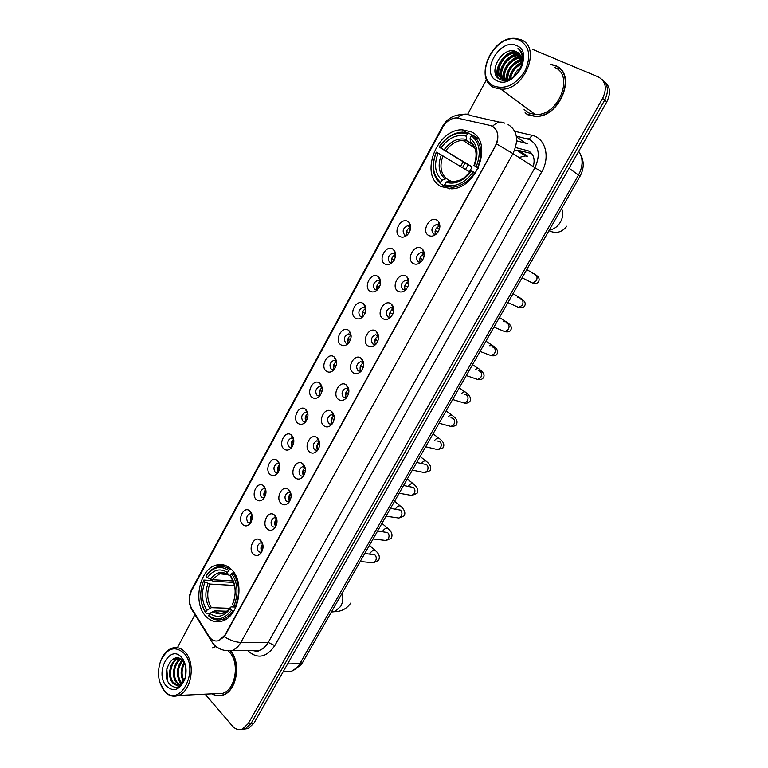 <?xml version="1.0" encoding="UTF-8"?>
<svg xmlns="http://www.w3.org/2000/svg" width="768" height="768" viewBox="0 0 768 768"><rect width="100%" height="100%" fill="white"/><g stroke="black" fill="none" stroke-linecap="round" stroke-linejoin="round"><path stroke-width="1.15" d="M231.494 569.52C226.886 565.018 221.741 563.558 216.058 565.142C199.344 569.194 192.557 603.024 205.882 616.33C210.672 621.35 216.154 622.906 222.326 621.014C239.011 616.474 245.098 581.933 231.494 569.52M471.072 131.77L462.403 129.83C436.522 128.813 418.944 175.882 441.091 186.547L451.43 188.803C477.187 188.957 493.699 141.197 471.072 131.77M399.715 236.486C392.506 232.531 400.982 216.922 407.885 221.501L408.95 222.365C411.629 226.253 411.12 230.438 407.424 234.893C404.784 237.274 402.211 237.811 399.715 236.486M410.678 227.347L409.536 226.138L407.712 225.725C402.96 227.99 401.942 231.11 404.65 235.085L406.781 235.469M384.758 263.952C377.664 259.853 386.054 244.397 392.842 249.11L393.677 249.773C396.518 253.632 396.106 257.837 392.448 262.406C389.818 264.816 387.254 265.334 384.758 263.952M395.578 254.659L394.55 253.594L392.63 253.162C388.042 255.427 387.072 258.528 389.712 262.464L391.958 262.867M369.936 291.149C362.966 286.915 371.28 271.603 377.942 276.451L378.557 276.922C381.552 280.742 381.235 284.986 377.606 289.661C374.986 292.099 372.432 292.598 369.936 291.149M380.611 281.702L377.702 280.339C373.258 282.605 372.336 285.686 374.918 289.574L377.261 289.997M355.267 318.077C348.403 313.728 356.64 298.56 363.197 303.523L363.581 303.821C366.72 307.603 366.499 311.885 362.899 316.656C360.298 319.114 357.754 319.594 355.267 318.077M365.779 308.486L362.918 307.258C358.627 309.514 357.744 312.576 360.269 316.435L362.688 316.867M340.733 344.755C333.984 340.272 342.144 325.248 348.586 330.346L348.758 330.47C352.032 334.214 351.888 338.525 348.326 343.392C345.744 345.878 343.21 346.33 340.733 344.755M351.082 335.011L348.288 333.907C344.131 336.163 343.286 339.206 345.763 343.027L348.24 343.488M326.333 371.184C319.728 366.595 327.734 351.744 334.07 356.88L334.109 356.909C337.478 360.614 337.411 364.944 333.888 369.888C331.325 372.384 328.8 372.816 326.333 371.184M336.509 361.277L333.802 360.317C329.77 362.563 328.973 365.587 331.392 369.379L333.917 369.859M312.077 397.363C305.693 392.746 313.238 378.221 319.536 383.04L319.776 383.213C323.069 386.947 323.002 391.258 319.584 396.134C317.04 398.64 314.534 399.053 312.077 397.363M322.07 387.302L319.459 386.467C315.552 388.704 314.784 391.709 317.155 395.472L319.718 395.981M297.946 423.283C291.792 418.656 298.906 404.448 305.146 408.96L305.578 409.277C308.794 413.03 308.736 417.322 305.405 422.141C302.88 424.656 300.394 425.04 297.946 423.283M307.766 413.078L305.251 412.378C301.469 414.605 300.739 417.59 303.043 421.325L305.443 421.91M283.949 448.973C278.006 444.326 284.717 430.416 290.89 434.64L291.514 435.091C294.653 438.874 294.605 443.146 291.36 447.898C288.854 450.422 286.387 450.778 283.949 448.973M293.587 438.624L291.187 438.038C287.52 440.256 286.819 443.222 289.075 446.938L291.523 447.552M270.086 474.413C264.336 469.757 270.682 456.125 276.778 460.09L277.584 460.666C280.656 464.477 280.608 468.73 277.44 473.424C274.954 475.949 272.506 476.285 270.086 474.413M279.533 463.939L277.258 463.469C273.706 465.667 273.024 468.614 275.232 472.31L277.728 472.944M256.358 499.622C250.8 494.947 256.79 481.594 262.8 485.309L263.779 486C266.784 489.84 266.736 494.074 263.645 498.71C261.178 501.245 258.749 501.542 256.358 499.622M265.603 489.024L263.462 488.65C260.006 490.848 259.363 493.776 261.523 497.443L264.058 498.106M242.746 524.602C237.37 519.917 243.053 506.813 248.966 510.288L250.099 511.104C253.037 514.963 252.998 519.187 249.974 523.776C247.536 526.301 245.126 526.579 242.746 524.602M251.808 513.878L249.792 513.61C246.451 515.789 245.827 518.698 247.93 522.355L250.502 523.037M428.554 235.44C421.037 231.418 429.754 215.491 436.954 220.157L438.23 221.213C440.803 225.062 440.323 229.181 436.79 233.587C434.006 236.198 431.261 236.822 428.554 235.44M439.891 226.493L438.509 224.89L436.598 224.467C431.683 226.79 430.646 229.978 433.488 234.019L435.936 234.365M413.155 263.443C405.763 259.277 414.394 243.514 421.478 248.314L422.506 249.139C425.261 252.96 424.877 257.126 421.363 261.638C418.598 264.288 415.862 264.893 413.155 263.443M424.358 254.323L423.091 252.893L421.085 252.451C416.333 254.774 415.344 257.933 418.118 261.926L420.691 262.282M397.91 291.168C390.643 286.858 399.197 271.248 406.147 276.192L406.934 276.806C409.862 280.589 409.574 284.803 406.09 289.43C403.334 292.099 400.618 292.685 397.91 291.168M408.97 281.875L407.827 280.618L405.715 280.157C401.126 282.47 400.186 285.61 402.902 289.574L405.581 289.93M382.819 318.624C375.677 314.179 384.134 298.723 390.979 303.792L391.517 304.205C394.608 307.958 394.416 312.211 390.95 316.954C388.224 319.642 385.507 320.198 382.819 318.624M393.715 309.149L392.707 308.074L390.509 307.584C386.074 309.907 385.181 313.018 387.83 316.944L390.595 317.318M367.872 345.811C360.845 341.232 369.226 325.92 375.946 331.123L376.253 331.354C379.498 335.069 379.392 339.36 375.955 344.218C373.248 346.925 370.55 347.453 367.872 345.811M378.605 336.163L375.456 334.752C371.174 337.066 370.32 340.166 372.912 344.045L375.744 344.438M353.069 372.739C346.157 368.026 354.461 352.867 361.066 358.186L361.142 358.243C364.531 361.93 364.512 366.25 361.094 371.213C358.416 373.939 355.738 374.438 353.069 372.739M363.619 362.899L360.557 361.661C356.41 363.965 355.603 367.037 358.128 370.886L361.018 371.299M338.41 399.398C331.709 394.637 339.638 379.757 346.176 384.883L346.33 384.989C349.709 388.685 349.728 393.005 346.378 397.958C343.718 400.685 341.059 401.165 338.41 399.398M348.778 389.386L345.811 388.301C341.798 390.595 341.021 393.648 343.498 397.469L346.426 397.91M323.885 425.808C317.424 421.037 324.883 406.483 331.373 411.274L331.738 411.542C335.04 415.258 335.059 419.558 331.795 424.454C329.155 427.19 326.525 427.642 323.885 425.808M334.061 415.622L331.21 414.691C327.322 416.976 326.582 420.01 329.002 423.802L331.949 424.272M309.504 451.968C303.274 447.178 310.291 432.941 316.704 437.414L317.28 437.827C320.506 441.581 320.534 445.862 317.357 450.691C314.736 453.427 312.125 453.85 309.504 451.968M319.488 441.61L316.752 440.822C312.989 443.098 312.288 446.112 314.64 449.885L317.606 450.384M295.267 477.869C289.238 473.078 295.853 459.139 302.189 463.315L302.957 463.872C306.115 467.645 306.144 471.917 303.043 476.688C300.451 479.424 297.859 479.818 295.267 477.869M305.04 467.357L302.438 466.714C298.79 468.97 298.118 471.974 300.422 475.718L303.043 476.362M281.155 503.53C275.338 498.73 281.578 485.078 287.827 488.986L288.778 489.667C291.869 493.469 291.898 497.731 288.864 502.445C286.291 505.181 283.728 505.546 281.155 503.53M290.726 492.874L288.259 492.355C284.726 494.602 284.083 497.578 286.33 501.302L288.998 501.974M267.178 528.95C261.562 524.131 267.446 510.758 273.6 514.406L274.733 515.213C277.747 519.053 277.776 523.296 274.819 527.962C272.275 530.688 269.722 531.014 267.178 528.95M276.547 518.15L274.224 517.757C270.797 519.984 270.182 522.95 272.381 526.646L275.088 527.347M253.334 554.131C247.901 549.302 253.469 536.189 259.517 539.606L260.813 540.528C263.77 544.387 263.798 548.621 260.899 553.229C258.374 555.955 255.859 556.253 253.334 554.131M262.493 543.206L260.323 542.918C257.002 545.126 256.406 548.083 258.557 551.76L261.293 552.49M321.216 384.912L320.717 385.229M335.683 358.762L335.155 359.059M350.285 332.371L349.738 332.65M365.04 305.731L364.474 306M379.939 278.842L379.354 279.091M394.973 251.712L394.387 251.942M410.17 224.323L409.565 224.525M318.413 439.104L317.914 439.45M333.005 412.963L332.477 413.29M347.741 386.573L347.184 386.88M362.621 359.933L362.045 360.221M377.654 333.053L377.059 333.322M392.842 305.914L392.237 306.163M408.182 278.525L407.568 278.746M423.677 250.877L423.053 251.069M439.315 222.96L438.701 223.133M406.8 235.459C405.706 231.6 407.002 228.902 410.678 227.376M391.997 262.829C390.806 259.056 391.997 256.358 395.578 254.717M377.328 289.93C376.061 286.253 377.155 283.546 380.621 281.808M362.803 316.752C361.469 313.19 362.467 310.483 365.789 308.65M348.403 343.315C347.021 339.859 347.923 337.162 351.11 335.242M334.128 369.619C332.726 366.278 333.533 363.6 336.557 361.594M319.987 395.664C318.566 392.438 319.286 389.779 322.138 387.706M305.962 421.459C304.55 418.339 305.184 415.718 307.862 413.587M292.061 446.995C290.669 444 291.226 441.418 293.712 439.238M278.285 472.282C276.922 469.421 277.402 466.877 279.706 464.669M264.624 497.328C263.309 494.582 263.712 492.106 265.824 489.888M251.078 522.134C249.83 519.514 250.157 517.094 252.077 514.877M435.552 234.432C434.371 230.362 435.754 227.597 439.709 226.128M420.336 262.358C419.03 258.374 420.307 255.59 424.186 254.006M405.274 290.006C403.853 286.109 405.034 283.306 408.806 281.606M390.355 317.386C388.829 313.574 389.904 310.762 393.581 308.947M375.581 344.486C373.968 340.771 374.938 337.949 378.499 336.019M360.95 371.328C359.251 367.699 360.125 364.867 363.581 362.842M346.445 397.891C344.688 394.368 345.475 391.546 348.778 389.414M332.035 424.166C330.288 420.768 330.97 417.965 334.09 415.757M317.76 450.173C316.032 446.909 316.627 444.144 319.546 441.869M303.61 475.93C301.91 472.8 302.419 470.064 305.136 467.741M289.584 501.437C287.933 498.432 288.355 495.744 290.87 493.382M275.683 526.685C274.09 523.814 274.445 521.184 276.739 518.803M261.898 551.693C260.381 548.957 260.659 546.394 262.742 544.003M490.07 125.434L492.106 126.163C498.365 130.32 499.43 136.925 495.312 145.968L224.938 635.011L218.918 640.589C214.992 641.76 211.709 640.358 209.05 636.403L191.818 608.746C188.746 602.947 188.726 596.813 191.77 590.352L442.618 127.498C446.189 121.45 450.787 118.243 456.413 117.888L490.07 125.434M533.117 166.973C535.325 159.494 533.789 154.147 528.518 150.931L515.52 147.533M348.778 390.067L348.442 390.682M514.464 150.499L518.986 150.49L531.792 153.629M518.832 157.507L525.37 155.981L527.616 156.298L518.986 150.49M527.837 114.739L534.749 116.362C559.536 118.81 577.901 73.411 555.187 65.491L550.522 64.253M525.101 112.762L526.31 113.923M215.798 646.243L212.237 648.019M493.392 126.922L493.91 127.286C497.971 130.982 498.874 136.531 496.618 143.942L225.312 635.021L224.179 636.691L218.947 640.589M527.962 109.142L532.31 112.349M241.574 729.312L245.395 728.755L251.107 723.389L604.714 100.128C608.976 91.354 608.179 84.557 602.323 79.747C608.179 84.557 608.976 91.354 604.714 100.128L251.107 723.389L245.395 728.755L241.574 729.312M211.853 693.83C215.472 696.038 219.235 696.451 223.162 695.059C236.842 690.883 241.517 662.506 230.506 650.957M205.114 694.157L232.378 725.99C235.392 729.331 238.771 730.33 242.506 729.005L248.227 723.619L602.63 98.381C607.258 88.406 605.856 81.274 598.426 76.973L532.435 49.315M486.595 79.546L467.635 114.326M194.928 614.659L177.418 647.702M219.686 695.578L220.79 695.702M560.256 68.88L558.806 67.987M244.454 729.072L248.266 728.515L253.968 723.158L606.787 101.866C611.04 93.13 610.243 86.352 604.397 81.552M494.304 86.189C505.747 89.645 515.942 84.643 524.87 71.165C531.408 56.554 529.613 46.234 519.466 40.176C497.03 29.731 471.427 77.05 494.304 86.189M494.342 87.696L500.851 89.146C524.419 91.162 542.218 46.906 520.656 39.59L515.434 38.4C491.77 35.693 473.194 79.44 494.342 87.696M524.102 109.526L528.816 112.973L535.181 114.47C558.182 116.774 575.251 74.669 554.198 67.277M561.398 70.138L560.064 69.101M527.971 114.49L534.806 116.093C559.344 118.522 577.517 73.594 555.043 65.741L550.934 64.589M513.542 77.021C514.982 72.989 517.411 69.754 520.81 67.306M514.896 75.955L520.042 69.034M509.837 78.998C510.73 71.53 514.752 66.182 521.904 62.928M510.634 78.682C511.766 71.942 515.472 66.998 521.779 63.84M507.101 79.642C505.277 72 513.226 60.682 521.952 59.914M507.734 79.555C507.744 70.138 512.496 63.821 522 60.595M504.826 79.613C500.515 71.347 511.085 56.208 521.491 57.523M505.363 79.67C501.725 71.491 511.594 57.35 521.645 58.08M502.896 79.094C496.234 71.626 507.139 53.693 518.592 55.171L520.685 55.574M503.347 79.267C497.28 71.539 508.138 54.317 519.331 55.766L520.915 56.026M519.677 69.725C523.507 61.286 522.47 55.315 516.576 51.811C502.445 44.525 486.432 73.853 500.102 79.411C509.107 84.586 524.39 70.598 523.133 57.869C522.768 53.539 521.059 50.362 517.997 48.355C523.334 53.962 523.891 61.085 519.677 69.725C516.182 76.013 511.642 79.334 506.054 79.699L502.742 79.027C491.51 74.909 501.936 51.053 515.635 52.8L519.571 53.981M506.41 80.256L503.501 79.594C492.269 75.475 502.685 51.638 516.374 53.395L519.878 54.346M516.576 51.811L518.563 53.002M516.528 45.571C499.334 37.43 479.549 73.91 497.213 80.87C514.176 89.789 534.883 52.243 516.528 45.571M526.474 113.683L528.038 114.893M517.997 48.355L518.89 48.989M498.25 78.163C496.915 74.63 497.002 70.733 498.509 66.451M501.034 79.805L500.477 77.482M500.419 77.107L501.581 68.544M509.587 57.754L518.65 53.856M512.352 60.221L521.03 56.275M515.078 62.678L521.846 59.078M517.776 65.126L521.952 62.458M497.827 77.76C493.68 68.515 503.539 52.474 515.069 51.226M500.717 79.68L500.074 77.059M500.006 76.474C498.797 67.315 507.907 54.816 517.814 53.626M502.992 78.691C501.792 69.571 510.845 57.178 520.704 55.978M505.882 79.69C506.669 69.59 511.978 62.592 521.779 58.704M508.973 79.277C510.499 71.453 514.838 65.693 521.99 61.987M447.696 187.814L440.842 183.974L440.755 182.582C432.768 175.354 431.309 165.226 436.378 152.189L438.134 153.12C433.718 164.707 435.024 173.741 442.051 180.211L446.333 178.598L449.741 180.566M465.562 169.478L468.163 164.794L439.142 147.082C447.379 135.638 456.826 131.184 467.472 133.728L466.157 136.128C456.691 133.958 448.282 137.923 440.909 148.013L472.147 166.896L469.44 171.811L438.134 153.12M472.694 144.557L466.675 140.621L466.157 136.128M444.691 186.106L452.314 187.267C461.059 186.461 468.557 181.584 474.787 172.646L473.357 171.83C464.698 183.437 455.126 187.728 444.614 184.714L444.691 186.106L449.482 188.822M475.488 173.069L474.787 172.646M436.378 152.189L436.253 152.17C430.906 165.821 432.442 176.429 440.842 183.974M467.472 133.728L468.672 133.085L462.566 132.125C453.293 132.682 445.44 137.664 439.018 147.072M468.672 133.085L472.147 135.35M444.614 184.714L445.91 182.333C455.261 184.896 463.795 181.066 471.494 170.851L473.357 171.83M442.051 180.211L440.755 182.582M440.909 148.013L439.142 147.082M471.494 170.851L471.072 170.746C464.333 179.568 456.854 182.928 448.646 180.826L445.91 182.333M450.192 180.72L448.646 180.826M478.704 139.037L472.646 135.082L471.446 135.725C479.846 142.79 481.45 153.082 476.237 166.598L477.677 167.414C483.178 153.235 481.498 142.454 472.646 135.082M477.677 167.414L478.387 167.846M476.237 166.598L474.374 165.619C478.896 153.648 477.485 144.49 470.122 138.144L471.446 135.725M478.224 168.192L474.374 165.619M470.122 138.144L470.419 142.291L471.936 143.558M470.419 142.291C476.486 147.235 477.658 154.982 473.942 165.533L473.962 165.533C477.811 155.098 476.573 147.072 470.237 141.437M472.147 166.896L468.163 164.794M209.981 613.277L206.064 613.171L205.786 612.269C200.227 603.648 199.258 593.731 202.886 582.518L203.645 580.627L204.979 582.038C201.053 592.464 201.696 601.872 206.89 610.243L211.421 607.69L229.738 608.314M234.47 585.456L209.789 584.054L204.979 582.038M228.624 570.499L229.862 569.664C225.869 566.554 221.568 565.661 216.941 566.986C212.765 568.31 209.184 571.219 206.198 575.693L206.016 576.25C212.918 566.995 220.454 565.085 228.624 570.499L227.491 572.563C220.234 567.83 213.523 569.53 207.36 577.661L212.17 579.686L232.944 580.954M230.544 575.549L228.182 574.906L227.491 572.563M203.645 580.627L203.827 580.061L211.92 580.541L213.12 581.213L233.558 582.432M222.115 619.45L224.602 620.045M228.442 566.986L225.907 567.331M208.973 616.339C213.178 619.853 217.786 620.822 222.816 619.238C226.714 617.875 230.083 615.091 232.934 610.906L231.571 610.234C224.362 619.536 216.739 621.264 208.694 615.437L208.973 616.339M233.875 610.934L232.934 610.906M203.827 580.061L201.946 585.456M200.918 598.944C201.542 604.531 203.261 609.274 206.064 613.171M229.862 569.664L231.773 569.798M208.694 615.437L209.808 613.402C216.97 618.461 223.757 616.906 230.17 608.746L231.571 610.234M206.89 610.243L205.786 612.269M207.36 577.661L206.016 576.25M230.17 608.746L230.621 607.152L231.408 606.922L235.872 607.085M226.694 611.222L214.339 610.838L209.808 613.402M234.144 572.822L231.619 573.581C237.84 582.912 238.646 593.645 234.029 605.77L235.402 606.442C240.269 593.731 239.424 582.499 232.867 572.736M235.402 606.442L236.131 606.47M234.029 605.77L232.627 604.291L233.818 601.046C236.342 591.61 235.382 583.344 230.938 576.269L230.486 575.645L231.619 573.581M232.963 602.899L232.627 604.291M230.486 575.645L231.475 578.342M437.338 227.184L437.021 227.578L439.478 228.941M438.019 232.061L435.36 230.582L434.976 231.888M421.901 255.091L424.099 256.502M422.832 259.69L420.154 258.211L419.683 259.91M406.934 276.806L408.096 281.174M406.733 282.634L408.835 283.776M407.76 287.03L405.091 285.571L404.554 287.683M391.853 309.792L393.686 310.781M392.803 314.093L390.173 312.672L389.587 315.206M377.126 336.682L378.643 337.498M377.962 340.877L375.398 339.504L374.774 342.48M362.554 363.331L363.706 363.946M363.216 367.392L360.768 366.086L360.125 369.504M348.125 389.722L348.874 390.125M348.595 393.638L346.272 392.41L345.629 396.269M334.07 419.616L331.91 418.493L331.296 422.784M319.661 445.344L317.693 444.317L317.107 449.04M305.347 470.813L303.6 469.91L303.062 475.046M291.149 496.022L289.651 495.264L289.171 500.803M277.046 520.992L275.818 520.378L275.414 526.301M263.04 545.722L262.128 545.261L261.792 551.549M408.979 228.077L408.413 228.758L410.342 229.824M408.998 232.925L406.8 231.706L406.291 233.674M393.974 255.437L393.61 255.888L395.376 256.858M394.224 260.026L392.016 258.816L391.45 261.149M379.133 282.528L380.534 283.622M379.555 286.848L377.366 285.658L376.771 288.365M364.445 309.35L365.789 310.118M365.002 313.402L362.861 312.25L362.237 315.341M350.89 334.79L348.288 333.907M350.093 335.779L351.149 336.346M350.544 339.686L348.49 338.582L347.856 342.067M335.914 361.93L336.614 362.304M336.202 365.712L334.253 364.675L333.619 368.554M321.965 391.478L320.15 390.528L319.536 394.79M307.824 416.995L306.173 416.141L305.587 420.778M293.798 442.262L292.33 441.504L291.792 446.525M279.859 467.29L278.621 466.646L278.122 472.022M266.035 492.067L265.027 491.549L264.595 497.28M252.298 516.605L251.558 516.23L251.136 522.029M163.91 690.202L164.64 691.027C179.731 708.797 199.949 669.994 184.099 653.29C174.95 645.427 167.126 648 160.637 660.989C156.97 672.154 158.054 681.898 163.91 690.202M159.811 682.282L164.995 691.882C168.989 695.971 173.443 697.162 178.358 695.462C191.414 691.411 195.907 663.37 185.347 652.416C181.334 648.038 176.851 646.637 171.878 648.221C167.059 650.045 163.373 654.134 160.81 660.48L160.224 662.131M215.731 693.638L222.835 693.293C235.709 689.386 239.914 662.525 229.373 652.032L228.547 651.187M220.781 695.443L221.885 695.462M212.285 693.811C215.77 695.808 219.379 696.134 223.114 694.81C236.736 690.662 241.296 662.333 230.256 651.005M185.414 676.982L185.779 666.95M185.923 674.189L186.077 669.792M183.389 681.331C180.163 675.35 180.413 669.101 184.118 662.592M183.878 680.515C181.286 674.957 181.507 669.245 184.55 663.37M181.459 683.587L180 682.09C175.805 674.563 176.592 667.306 182.362 660.326M182.65 660.086L183.216 659.654M181.949 683.136L180.96 682.051C176.87 674.928 177.485 667.843 182.803 660.787M179.52 684.787L176.131 682.224C171.11 676.253 173.597 661.968 180.634 658.963M180 684.566L177.101 682.195C172.282 676.397 174.317 662.746 181.056 659.242M184.138 680.006L185.232 677.549L184.138 680.006L179.443 684.826C176.698 685.757 174.298 684.941 172.243 682.368C166.877 676.032 170.179 660.634 177.782 658.608L178.742 658.598C171.149 660.614 167.846 675.994 173.222 682.33L178.051 685.19M182.074 658.522L182.582 658.685M185.232 677.549L185.52 676.656M185.674 666.355L182.986 661.008L184.992 663.917M181.738 657.61L181.622 657.475C170.026 643.43 154.33 672.72 166.243 685.939C173.462 692.39 179.616 690.25 184.704 679.536C187.219 670.934 186.23 663.629 181.738 657.61M182.986 661.008L182.899 660.902C173.165 649.181 160.262 673.056 169.286 683.798C175.296 689.712 180.499 688.042 184.906 678.778L184.704 679.536M185.568 665.827L183.12 659.99L185.597 665.962M216.029 646.435L212.659 648.019M217.613 647.578L215.99 648.01M183.12 659.99L184.55 662.39M167.674 680.89L166.819 668.88M173.03 662.208L176.41 657.926M176.832 662.218L179.635 658.454M170.986 665.808L175.862 657.994M174.787 665.894L179.29 658.33M180.768 684.115L178.291 678.931M178.57 665.981L181.757 659.77M182.314 666.077L183.898 662.237M514.8 131.318L531.773 135.264C545.328 137.875 550.627 156.864 541.661 171.994L274.79 645.619L268.224 642.432L534.758 168.058C540.682 155.165 539.05 145.699 529.862 139.67L516.72 136.224M274.79 645.619C266.534 657.552 257.606 659.318 248.006 650.918L247.546 650.4M252.202 650.362L259.555 650.314C263.05 649.027 265.939 646.406 268.224 642.432L240.854 642.413C238.531 646.493 235.603 649.2 232.08 650.515L223.958 650.294M504.662 123.158C500.822 121.066 496.771 122.131 492.49 126.355M224.179 636.691C230.227 640.358 235.786 642.259 240.854 642.413L512.947 153.61L496.618 143.942M191.472 590.928L191.894 589.008L442.675 126.182L443.338 126.259M191.51 608.227L193.507 612.374M499.613 122.189L470.131 115.45C466.234 113.059 462.086 113.904 457.709 117.974M210.73 638.525L210.787 640.128L212.803 643.2M508.099 124.493C517.402 130.598 519.024 140.304 512.947 153.61L541.661 171.994M248.227 723.619L253.968 723.158M602.63 98.381L606.787 101.866M531.773 135.264C530.352 138.365 528.72 139.478 526.886 138.614M527.597 143.722L516.653 140.832M516.442 136.829L525.226 142.877M463.162 161.741L460.57 166.474M284.458 671.357L291.6 671.155C294.941 669.898 297.696 667.402 299.875 663.667L578.592 174.864C583.2 165.946 583.229 158.102 578.698 151.334M569.088 168.25L580.07 176.17L302.563 662.534L300.547 665.424L291.6 671.155L283.363 671.395M302.563 662.534L299.875 663.667L287.606 663.936M527.011 108.451L533.261 113.059M561.629 208.474C563.424 212.746 563.04 217.267 560.486 222.038C557.674 226.656 553.93 229.363 549.264 230.16M443.011 155.894C439.459 165.552 440.563 173.117 446.333 178.598M466.973 140.899L462.816 140.333C456.211 140.726 450.528 144.221 445.795 150.797M441.322 154.925C437.558 165.053 438.71 172.982 444.787 178.704M466.282 139.421C457.997 137.616 450.605 141.082 444.106 149.818M474.058 146.381L470.918 142.915M342.144 593.155C343.43 597.811 342.95 602.227 340.723 606.413L334.57 611.702L331.382 612.019M209.789 584.054C206.611 592.781 207.158 600.662 211.421 607.69M228.134 574.819L219.773 573.754L212.17 579.686M212.64 611.453C218.928 615.744 224.89 614.381 230.515 607.344M208.022 583.526C204.662 592.675 205.229 600.931 209.722 608.294M228.096 574.704C221.731 570.662 215.837 572.15 210.403 579.158M214.339 610.838C217.363 613.152 220.637 613.747 224.17 612.643C225.898 612.192 228.029 610.387 230.554 607.238M233.818 601.046L233.923 600.269C236.179 591.85 235.315 584.477 231.35 578.15L230.938 576.269M535.056 274.541L535.344 274.685C537.274 276.173 537.552 278.227 536.189 280.838L532.627 283.094L529.728 281.645M531.936 272.928L533.712 273.638C538.656 276.211 540.221 278.947 538.416 281.837C537.36 283.498 535.43 283.92 532.627 283.094L522.067 277.814M520.752 298.877L521.338 299.155C523.229 300.672 523.498 302.726 522.154 305.318L518.755 307.507L515.894 306.202M517.507 297.35L519.926 297.84L520.186 298.608M506.554 323.021L507.446 323.405C509.318 324.96 509.578 327.014 508.234 329.587L504.998 331.718L502.186 330.547M503.299 321.619L506.256 321.84L506.534 323.011M492.49 346.982L493.68 347.453C495.514 349.027 495.773 351.091 494.438 353.645L491.357 355.709L488.602 354.672M489.274 345.734L492.71 345.629L492.96 347.165M478.541 370.771L480.029 371.29C481.843 372.893 482.083 374.966 480.768 377.491L477.821 379.507L475.142 378.595M475.402 369.658C477.158 368.208 478.445 368.064 479.27 369.216C483.715 372.422 485.059 375.312 483.302 377.866C482.218 379.373 480.394 379.92 477.821 379.507L466.291 375.571M464.726 394.368L466.493 394.925C468.278 396.557 468.518 398.63 467.203 401.136L464.4 403.094L461.798 402.298M461.683 393.408C463.594 391.632 465.014 391.363 465.946 392.602C469.93 395.587 471.85 399.101 469.814 401.366C468.826 402.816 467.03 403.392 464.4 403.094L452.64 399.504M451.027 417.782L453.082 418.358C454.829 420.019 455.059 422.093 453.763 424.579L451.085 426.48L448.579 425.798M448.109 416.957C450.144 414.864 451.68 414.48 452.736 415.786C453.437 416.515 458.87 419.654 456.442 424.666C456.739 425.482 454.954 426.086 451.085 426.48L439.094 423.235M437.462 441.024L439.776 441.59C441.504 443.28 441.725 445.354 440.438 447.83L437.885 449.674L425.674 446.765M434.669 440.333C436.81 437.923 438.461 437.405 439.632 438.778C440.045 439.248 445.728 442.79 443.174 447.773L437.885 449.674M416.726 462.451L426.576 464.63C428.285 466.349 428.496 468.422 427.219 470.88L424.781 472.666L422.458 472.186M421.411 463.459C423.61 460.79 425.357 460.166 426.634 461.568C426.768 461.722 432.739 465.869 430.032 470.678L424.781 472.666L412.358 470.102M403.565 485.501L413.501 487.478C415.171 489.216 415.382 491.299 414.115 493.738L411.782 495.466L409.565 495.072M408.288 486.374L408.288 486.374C410.534 483.475 412.358 482.736 413.75 484.166C413.491 483.946 419.866 488.63 416.986 493.402L411.782 495.466L399.149 493.248M390.528 508.349L400.522 510.134C402.173 511.891 402.374 513.984 401.117 516.394L398.899 518.074L396.778 517.766M395.462 508.819C397.738 505.901 399.571 505.152 400.973 506.582C400.426 506.064 407.059 511.162 404.054 515.933L398.899 518.074L386.054 516.192M377.606 531.005L387.658 532.598C389.29 534.384 389.482 536.477 388.234 538.867L386.102 540.499L384.086 540.259M382.435 531.619L382.733 531.082C385.037 528.144 386.89 527.386 388.291 528.806C391.872 531.878 392.851 535.037 391.229 538.282L386.102 540.499L373.066 538.954M364.79 553.469L374.899 554.88C376.502 556.685 376.685 558.778 375.456 561.158L373.421 562.742L371.501 562.56M369.696 553.958L370.118 553.162C372.442 550.205 374.314 549.427 375.725 550.858C379.248 554.016 380.179 557.213 378.509 560.438L373.421 562.742L360.192 561.533M226.579 565.939L216.058 565.142M466.493 132.49L462.403 129.83M336.019 360.826L334.07 356.88M321.619 386.918L319.536 383.04M307.354 412.762L305.146 408.96M293.222 438.374L290.89 434.64M279.235 463.747L276.778 460.09M265.382 488.89L262.8 485.309M251.654 513.802L248.966 510.288M348.144 388.8L346.176 384.883M333.475 415.114L331.373 411.274M318.95 441.187L316.704 437.414M304.57 467.011L302.189 463.315M290.323 492.605L287.827 488.986M276.221 517.958L273.6 514.406M262.253 543.072L259.517 539.606M410.544 227.126L407.712 225.725M395.424 254.429L392.63 253.162M380.448 281.482L377.702 280.339M365.606 308.266L362.918 307.258M336.336 361.094L333.802 360.317M321.907 387.139L319.459 386.467M307.738 412.982L305.251 412.378M293.453 438.528L291.187 438.038M279.427 463.862L277.258 463.469M265.536 488.976L263.462 488.65M251.77 513.869L249.792 513.61M439.661 226.042L436.598 224.467M424.099 253.862L421.085 252.451M408.682 281.424L405.715 280.157M393.408 308.717L390.509 307.584M378.278 335.75L375.456 334.752M363.293 362.525L360.557 361.661M348.451 389.04L345.811 388.301M333.754 415.325L331.21 414.691M319.19 441.35L316.752 440.822M304.771 467.146L302.438 466.714M290.486 492.701L288.259 492.355M276.346 518.026L274.224 517.757M262.339 543.12L260.323 542.918M516.778 150.221L525.37 155.981M362.957 362.227L361.142 358.243M377.923 335.405L376.253 331.354M393.034 308.323L391.517 304.205M423.706 253.382L422.506 249.139M439.277 225.514L438.23 221.213M350.563 334.493L348.758 330.47M365.251 307.91L363.581 303.821M380.083 281.078L378.557 276.922M395.05 253.997L393.677 249.773M410.17 226.646L408.95 222.365M252.086 650.362C256.214 651.456 258.701 651.437 259.555 650.314L232.08 650.515C223.776 651.514 217.2 648.874 212.362 642.605L191.626 609.341C188.342 602.851 188.41 596.131 191.798 589.19M442.694 126.154C447.12 118.512 453.917 114.643 463.075 114.538M242.506 729.005L248.266 728.515M465.072 162.902L462.48 167.626M580.474 154.33C584.266 161.261 584.122 168.538 580.07 176.17M535.181 114.47L500.851 89.146M519.331 55.766L518.592 55.171M516.374 53.395L515.635 52.8M506.726 80.208L506.054 79.699M474.845 147.994L462.816 140.333L466.675 140.621M454.358 188.438L452.314 187.267M455.194 181.373L459.35 180.365M464.717 177.398L471.072 170.746M566.765 226.253C561.955 232.483 556.013 233.971 548.947 230.717M331.622 611.597L334.57 611.702C341.52 611.549 346.925 608.65 350.774 603.014M227.069 574.243L219.773 573.754C221.568 572.563 224.371 572.947 228.182 574.906M225.907 619.306L222.816 619.238M532.416 272.88L526.762 269.587M507.946 302.563L518.755 307.507C521.702 308.17 523.603 307.718 524.458 306.154C526.31 303.456 524.803 300.691 519.926 297.84M518.669 297.082L513.024 293.664M493.949 327.11L504.998 331.718C508.042 332.218 509.914 331.738 510.614 330.269C512.419 327.61 510.97 324.797 506.256 321.84M505.046 321.072L499.411 317.53M480.058 351.446L491.357 355.709C494.448 356.083 496.301 355.565 496.896 354.173C498.71 351.61 497.318 348.768 492.71 345.629M491.53 344.861L485.914 341.184M478.138 368.448L472.531 364.637M464.861 391.834L459.254 387.898M451.69 415.027L446.102 410.957M438.624 438.019L433.056 433.814M425.674 460.819L420.125 456.49M412.829 483.437L407.299 478.973M400.099 505.853L394.579 501.264M387.466 528.096L381.965 523.373M366.278 553.613L365.232 552.682M374.928 550.147L369.446 545.299M164.64 691.027L164.995 691.882M222.835 693.293L178.358 695.462M223.882 694.771L223.114 694.81M182.899 660.902L181.622 657.475M160.637 660.989L160.81 660.48"/></g></svg>
